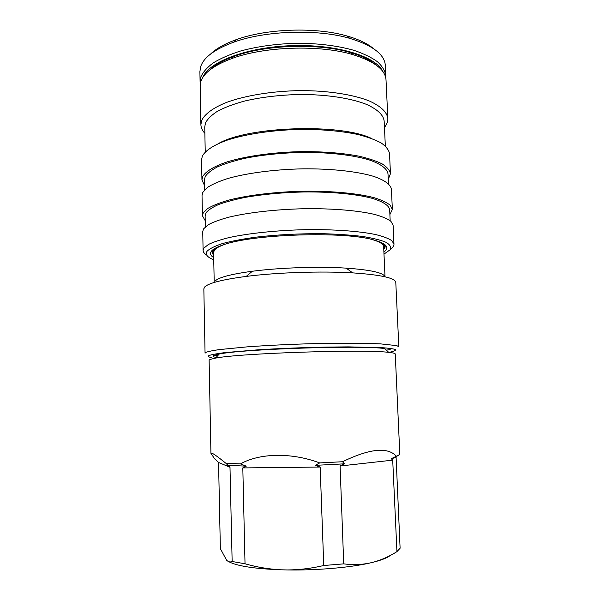 <?xml version="1.0" encoding="UTF-8"?>
<svg xmlns="http://www.w3.org/2000/svg" width="600" height="600" viewBox="0 0 600 600"><rect width="100%" height="100%" fill="white"/><g stroke="black" fill="none" stroke-linecap="round" stroke-linejoin="round"><path stroke-width="0.9" d="M398.377 455.362L396.067 456.69C395.918 457.32 394.32 457.995 391.275 458.715L399.832 454.507L395.25 353.978C395.228 353.362 393.06 352.83 388.725 352.373L384.75 348.555C361.59 345.097 242.115 349.065 219.233 354.045L213.847 355.41C212.175 356.183 212.947 356.858 216.15 357.428M388.725 352.373C364.882 349.072 239.093 353.25 215.52 358.118L209.978 359.445L209.123 360.15L210.93 453.315L214.522 458.67L218.558 462.45L220.358 548.655L226.583 560.19C228.405 561.945 230.257 562.38 232.147 561.495L229.995 467.265L225.847 463.237C218.317 457.155 213.638 453.787 211.808 453.12L210.93 453.315M390.293 352.087C394.342 351.188 396.045 350.34 395.393 349.53C393.27 348.772 388.553 348.127 381.248 347.61L348.555 346.875L327.097 347.07C303.442 347.535 280.688 348.428 258.825 349.74L224.843 352.612C217.013 353.618 211.77 354.577 209.108 355.493C207.428 356.31 208.305 357.015 211.733 357.615M398.842 346.77L396.81 345.63L380.632 343.89C364.028 343.058 337.688 342.99 308.827 343.778C286.657 344.468 266.295 345.48 247.748 346.808L219.15 349.612C212.618 350.572 208.192 351.495 205.89 352.38L205.058 353.197L203.843 288.81L204.645 287.032C208.395 283.125 222.248 279.585 246.202 276.413C277.043 272.452 321.66 270.975 352.695 272.88C380.873 274.808 395.235 277.987 395.79 282.442L398.842 346.77M384.975 276.772C383.58 272.745 370.65 269.865 346.178 268.132C318.712 266.362 279.683 267.66 252.39 271.245C231.165 274.118 218.73 277.373 215.077 281.017M385.02 276.788L383.655 246.788C383.543 244.17 379.793 241.785 372.405 239.625M224.333 244.538C219.18 246.397 215.88 248.28 214.425 250.178L213.585 252.428L214.215 282.45M383.745 248.827L384.405 246.353L381.728 242.708M215.235 248.228L213.645 249.788L212.805 252.045L213.623 254.475M384.428 246.728C384.353 244.89 382.44 243.135 378.697 241.462M218.175 246.788L213.653 250.17L212.812 252.42M383.888 251.955C389.857 247.65 386.678 243.705 374.34 240.12C345.007 230.933 251.1 234.053 222.435 245.16C216.593 247.178 212.895 249.225 211.35 251.295C209.737 253.545 210.517 255.645 213.69 257.595M212.858 249.795C211.545 251.595 211.808 253.312 213.638 254.94M383.985 254.115L390.322 249.623C391.388 247.103 389.955 244.657 386.018 242.295C380.587 240.038 372.728 238.087 362.438 236.445C350.903 235.042 337.808 234.127 323.145 233.708C299.843 233.513 277.433 234.66 255.923 237.157C242.745 238.987 231.6 241.118 222.487 243.548C214.8 246.067 209.663 248.632 207.067 251.243C204.998 254.415 207.218 257.257 213.735 259.763M390.713 248.933C392.94 247.343 394.035 245.745 393.982 244.132L391.875 240.69C388.56 238.462 383.19 236.43 375.757 234.585C359.303 231.12 333.337 229.237 304.942 229.68C276.457 230.355 248.52 233.317 229.17 237.555C220.245 239.752 213.308 242.07 208.373 244.5L203.888 248.13L203.1 250.462C203.16 252.075 204.353 253.605 206.678 255.038M393.982 244.132L393.097 225.24L390.975 221.385C387.66 218.88 382.29 216.577 374.865 214.493C358.44 210.548 332.535 208.335 304.222 208.725C275.827 209.362 247.98 212.558 228.697 217.215C219.803 219.645 212.895 222.202 207.975 224.903L203.513 228.945L202.733 231.555L203.1 250.462M390.18 220.71L389.67 209.678C388.957 205.447 383.055 201.645 371.962 198.263C356.032 194.055 330.975 191.648 303.6 191.962C282.577 192.495 263.272 194.272 245.685 197.295C234.923 199.447 225.87 201.87 218.535 204.548C212.317 207.308 208.118 210.12 205.913 212.978L205.125 215.798L205.343 226.845M389.895 214.575L392.362 209.452L391.41 189.255C390.675 184.545 384.57 180.015 373.17 176.227C356.79 171.39 331.013 168.562 302.858 168.84C274.627 169.41 246.952 173.055 227.798 178.507C218.962 181.358 212.1 184.38 207.225 187.59L202.8 192.413L202.028 195.54L202.425 215.752L205.222 220.702M392.362 209.452L390.225 205.245C386.903 202.515 381.532 199.995 374.123 197.7C357.72 193.358 331.868 190.882 303.623 191.22C275.303 191.828 247.53 195.218 228.308 200.228C219.435 202.837 212.55 205.605 207.645 208.53L203.197 212.917L202.425 215.752M388.463 183.803L388.005 173.88C387.263 168.877 381.353 164.34 370.282 160.275C354.413 155.205 329.468 152.205 302.25 152.415C281.34 152.91 262.155 154.89 244.68 158.347C233.985 160.83 225 163.627 217.71 166.748C211.538 169.98 207.368 173.273 205.192 176.64L204.413 179.97L204.608 189.9M388.26 179.445L390.465 173.64L389.513 153.57C388.793 149.917 386.04 146.4 381.255 143.01C375.293 139.762 367.44 136.905 357.712 134.445C341.528 131.07 322.793 129.382 301.493 129.39C273.487 129.892 246.067 133.965 227.085 140.183C213.667 145.012 205.275 150.57 202.312 156.172L201.562 159.803L201.938 179.895L204.525 185.542M390.465 173.64C389.76 170.28 387.007 167.047 382.222 163.935C376.252 160.958 368.392 158.355 358.635 156.113C342.42 153.045 323.618 151.545 302.25 151.597C274.155 152.145 246.63 155.97 227.58 161.752C214.103 166.238 205.68 171.382 202.702 176.558L201.938 179.895M371.325 138.36C340.365 123.278 248.595 126.323 218.7 143.422M385.335 146.017L384.158 121.012C383.37 114.96 377.55 109.448 366.69 104.468C351.135 98.243 326.775 94.448 300.218 94.477C279.832 94.92 261.12 97.148 244.08 101.175C233.64 104.078 224.865 107.377 217.748 111.075C211.718 114.915 207.638 118.86 205.507 122.903L204.743 126.96L205.23 151.995M384.457 127.373C386.827 124.477 387.96 121.515 387.847 118.493C387.022 112.148 380.947 106.35 369.623 101.115C353.385 94.56 327.915 90.562 300.165 90.608C272.325 91.05 245.077 95.543 226.222 102.517C212.895 107.94 204.57 114.218 201.638 120.57L200.895 124.688C200.985 127.718 202.305 130.597 204.87 133.335M387.847 118.493L386.018 79.905C385.395 69.795 374.438 61.395 353.153 54.705C319.972 44.498 263.715 46.365 231.285 58.748C213.885 65.377 203.752 72.93 200.895 81.42L200.167 86.078L200.895 124.688M375.465 64.597C369.968 59.925 361.785 55.972 350.918 52.74C318.847 42.84 264.735 44.633 233.385 56.64C222.757 60.585 214.853 65.078 209.685 70.095M382.875 71.573C376.103 56.422 336.923 44.115 291.855 45.66C246.78 47.1 208.507 61.98 202.748 77.55M385.74 77.767L385.808 75.578C385.043 70.823 382.267 66.21 377.49 61.755C371.55 57.472 363.757 53.685 354.112 50.385C338.093 45.84 319.567 43.455 298.545 43.23C277.388 43.665 258.007 46.275 240.397 51.052C229.627 54.502 220.59 58.44 213.278 62.858C207.105 67.455 202.95 72.18 200.812 77.025L200.085 81.742L200.303 83.925M385.808 75.578L385.327 65.49C384.615 54.443 372.772 45.405 349.793 38.377C317.355 28.815 265.29 30.54 233.558 42.24C214.62 49.267 203.64 57.457 200.618 66.795L199.897 71.648L200.085 81.742M373.41 48.562C367.485 43.553 358.725 39.375 347.123 36.03C316.05 26.835 266.46 28.477 236.07 39.72C224.715 43.815 216.248 48.57 210.667 53.963M396.202 456.03C387.405 446.76 369.517 448.665 342.54 461.737L319.702 462.915C291.382 452.31 259.74 453.007 240.442 463.912L225.847 463.237M342.54 461.737L344.438 463.83L315.278 465.345L319.702 462.915M240.442 463.912L246.263 466.162L227.505 465.255M396.067 456.69L400.11 548.227L396.938 551.632L392.707 460.147L391.275 458.715M344.438 463.83L340.095 465.998L343.718 563.865L323.76 565.507C311.58 568.403 299.415 569.88 287.257 569.947L280.785 569.79C254.243 568.74 236.858 566.018 228.638 561.615M323.76 565.507L320.16 467.048L315.278 465.345M246.263 466.162L242.812 467.918L245.025 563.783L232.147 561.495M396.938 551.632C389.505 556.335 381.728 559.83 373.605 562.125L369.233 563.16C349.207 567.66 316.312 570.457 287.257 569.947M390.27 555.457C387.405 557.783 381.847 560.002 373.605 562.125M369.233 563.16C360.907 564.78 352.403 565.02 343.718 563.865M280.785 569.79C268.56 569.123 256.642 567.12 245.025 563.783M383.767 249.292C385.485 247.553 385.627 245.82 384.202 244.11M213.87 355.395L217.695 355.733M386.4 350.138L390.195 349.545M229.995 467.265L218.558 462.45M320.16 467.048L242.812 467.918M392.707 460.147L340.095 465.998M219.233 354.045L215.52 358.118M252.39 271.245L246.202 276.413M346.178 268.132L352.695 272.88M233.385 56.64L231.285 58.748M350.918 52.74L353.153 54.705M236.07 39.72L233.558 42.24M347.123 36.03L349.793 38.377M240.81 135.6L240.825 136.275M348.743 132.015L348.772 132.697"/></g></svg>
